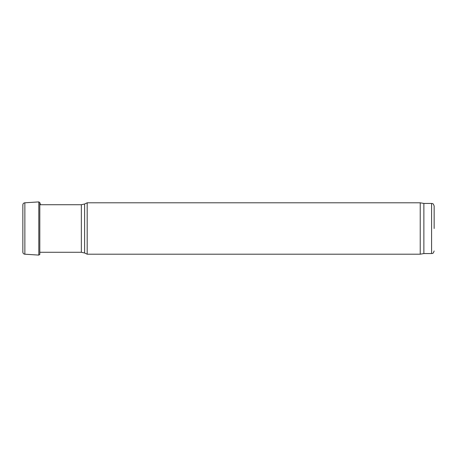 <?xml version="1.0" encoding="UTF-8"?>
<svg xmlns="http://www.w3.org/2000/svg" width="457" height="457" viewBox="0 0 457 457"><rect width="100%" height="100%" fill="white"/><g stroke="black" fill="none" stroke-linecap="round" stroke-linejoin="round"><path stroke-width="0.69" d="M87.184 228.5L87.184 202.799L84.602 204.005L84.602 252.995L87.184 254.201L87.184 228.5M434.15 228.5L434.15 206.01L434.15 228.5M434.15 206.01C432.836 202.388 432.362 203.993 431.579 203.439L431.579 253.561L423.868 253.561L423.868 203.439L420.223 202.799L87.184 202.799M423.868 253.561L420.223 254.201L420.223 202.799M84.602 252.995L81.346 252.275L81.346 204.725L84.602 204.005M22.919 205.25L22.85 204.776C22.981 203.622 23.65 202.959 24.861 202.788L24.861 254.212C23.65 254.041 22.981 253.378 22.85 252.224L22.919 251.75M24.861 202.788L38.805 201.908L38.805 255.092L39.805 254.458L39.805 202.542L40.467 204.725L81.346 204.725M81.346 252.275L39.805 252.275M431.579 253.561C432.362 253.007 432.836 254.612 434.15 250.99M431.579 203.439L423.868 203.439M420.223 254.201L87.184 254.201M22.85 204.776L22.85 252.224M24.861 254.212L38.805 255.092M38.805 201.908L39.805 202.542"/></g></svg>
